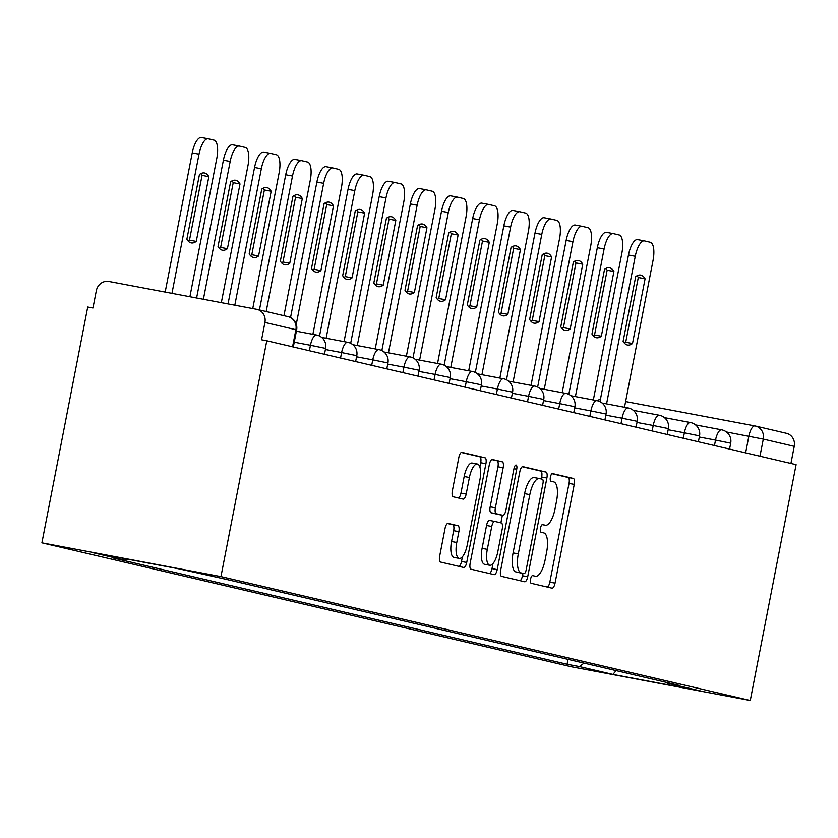 <?xml version="1.0" encoding="UTF-8"?>
<svg xmlns="http://www.w3.org/2000/svg" width="838" height="838" viewBox="0 0 838 838"><rect width="100%" height="100%" fill="white"/><g stroke="black" fill="none" stroke-linecap="round" stroke-linejoin="round"><path stroke-width="1.26" d="M530.569 579.121A3.907 1.404 100.7 0 0 531.187 583.29L552.022 588.161A5.594 2.011 100.7 0 0 552.053 588.171A5.594 2.011 100.7 0 0 555.049 583.133L574.24 484.395A5.594 2.011 100.7 0 0 573.349 478.456L552.514 473.575A3.907 1.404 100.7 0 0 552.493 473.575A3.907 1.404 100.7 0 0 550.398 477.094A3.907 1.404 100.7 0 0 551.027 481.253L553.719 481.881A17.881 6.442 100.7 0 1 556.579 500.904L554.976 509.137A17.881 6.442 100.7 0 1 545.391 525.237A17.881 6.442 100.7 0 1 545.297 525.216L542.595 524.588A3.907 1.404 100.7 0 0 542.574 524.588A3.907 1.404 100.7 0 0 540.479 528.108A3.907 1.404 100.7 0 0 541.107 532.266L543.799 532.905A17.881 6.442 100.7 0 1 546.659 551.928L545.067 560.151A17.881 6.442 100.7 0 1 535.482 576.261A17.881 6.442 100.7 0 1 535.377 576.24L532.685 575.601A3.907 1.404 100.7 0 0 532.664 575.601A3.907 1.404 100.7 0 0 530.569 579.121M448.079 523.394A5.594 2.011 100.7 0 0 448.047 523.394A5.594 2.011 100.7 0 0 445.051 528.422L439.667 556.128A5.594 2.011 100.7 0 0 440.558 562.068L463.697 567.483A5.594 2.011 100.7 0 0 463.728 567.494A5.594 2.011 100.7 0 0 466.724 562.455L485.914 463.718A5.594 2.011 100.7 0 0 485.024 457.778L461.885 452.363A5.594 2.011 100.7 0 0 461.853 452.352A5.594 2.011 100.7 0 0 458.857 457.391L452.352 490.848A5.594 2.011 100.7 0 0 453.253 496.798L463.152 499.113A5.594 2.011 100.7 0 0 463.184 499.113A5.594 2.011 100.7 0 0 466.179 494.085L469.406 477.492A14.948 5.384 100.7 0 1 477.419 464.032A14.948 5.384 100.7 0 1 479.891 479.944L467.258 544.951A14.948 5.384 100.7 0 1 459.245 558.412A14.948 5.384 100.7 0 1 456.773 542.49L458.878 531.659A5.594 2.011 100.7 0 0 457.977 525.719L448.016 523.383M220.949 576.596L266.788 340.762L796.1 464.661L750.261 700.495L220.949 576.596L41.9 542.835L571.212 666.744L750.261 700.495M500.642 570.395A5.594 2.011 100.7 0 0 501.533 576.345L524.672 581.761A5.594 2.011 100.7 0 0 524.703 581.761A5.594 2.011 100.7 0 0 527.699 576.733L546.889 477.995A5.594 2.011 100.7 0 0 545.999 472.045L522.86 466.63A5.594 2.011 100.7 0 0 522.828 466.63A5.594 2.011 100.7 0 0 519.832 471.658L500.642 570.395M513.956 468.693L516.721 469.217L497.206 569.599A5.594 2.011 100.7 0 1 494.211 574.627A5.594 2.011 100.7 0 1 494.179 574.627L471.05 569.212A5.594 2.011 100.7 0 1 470.16 563.262L489.35 464.524A5.594 2.011 100.7 0 1 492.346 459.496L492.377 459.496A5.594 2.011 100.7 0 0 492.346 459.496M492.377 459.496L502.276 461.811A5.594 2.011 100.7 0 1 503.167 467.761L495.384 507.807A5.594 2.011 100.7 0 0 496.285 513.746L502.852 515.286A5.594 2.011 100.7 0 0 502.884 515.297A5.594 2.011 100.7 0 0 505.88 510.258L513.977 468.568A3.907 1.404 100.7 0 1 516.072 465.048A3.907 1.404 100.7 0 1 516.721 469.217M266.788 340.762L261.571 339.778L264.934 322.452A11.386 10.622 -76.8 0 0 257.088 309.4A11.386 10.622 -76.8 0 0 256.669 309.306L108.94 281.463A11.386 10.622 -76.8 0 0 96.328 290.671L92.966 307.996L87.739 307.012L41.9 542.835M785.981 433.215A11.386 10.622 103.2 0 1 786.4 433.298A11.386 10.622 103.2 0 1 794.246 446.35L763.292 439.112L726.431 431.979M790.925 463.456L794.246 446.35M666.619 682.436L667.038 683.096L700.589 690.952L612.892 674.422L579.341 666.566L584.065 663.109M126.789 559.03L125.124 560.245L112.858 557.93L567.075 664.251L579.341 666.566M125.124 560.245L91.572 552.389L179.269 568.918L225.087 579.089L679.304 685.411L667.038 683.096M568.017 659.359L567.075 664.251M612.892 674.422L616.119 670.62M547.403 587.082A5.594 2.011 100.7 0 0 549.833 582.148L569.023 483.411A5.594 2.011 100.7 0 0 568.122 477.471L552.001 473.69M541.285 478.98L541.673 477.011A5.594 2.011 100.7 0 0 540.772 471.061L522.263 466.735M520.052 580.682A5.594 2.011 100.7 0 0 522.483 575.748L522.943 573.37M524.012 573.569A3.907 1.404 100.7 0 0 524.033 573.58A3.907 1.404 100.7 0 0 526.128 570.06L542.972 483.39A3.907 1.404 100.7 0 0 542.343 479.221L539.504 478.561A17.881 6.442 100.7 0 0 539.41 478.54A17.881 6.442 100.7 0 0 529.815 494.64L518.303 553.887A17.881 6.442 100.7 0 0 521.163 572.909L518.785 572.595A3.907 1.404 100.7 0 0 518.806 572.595A3.907 1.404 100.7 0 0 518.827 572.595L524.033 573.58M539.305 478.519L534.288 477.576A17.881 6.442 100.7 0 0 534.183 477.555A17.881 6.442 100.7 0 0 524.598 493.655L529.815 494.64M518.785 572.595L515.946 571.925A17.881 6.442 100.7 0 1 513.086 552.902L524.598 493.655M491.77 459.591L502.276 461.811M502.884 515.297L497.657 514.312A5.594 2.011 100.7 0 0 497.688 514.312A5.594 2.011 100.7 0 1 497.625 514.302L491.058 512.762A5.594 2.011 100.7 0 1 490.167 506.822L497.95 466.776A5.594 2.011 100.7 0 0 497.06 460.827M502.371 515.192L500.883 522.86M492.964 563.628L491.99 568.614L497.206 569.599M487.307 549.351A14.948 5.384 100.7 0 0 489.78 565.273A14.948 5.384 100.7 0 0 497.793 551.813L502.245 528.914A5.594 2.011 100.7 0 0 501.354 522.964L494.787 521.425A5.594 2.011 100.7 0 0 494.755 521.425A5.594 2.011 100.7 0 0 491.759 526.453L487.307 549.351L482.091 548.377A14.948 5.384 100.7 0 0 484.563 564.288L489.78 565.273M494.724 521.414L489.57 520.44A5.594 2.011 100.7 0 0 489.539 520.44A5.594 2.011 100.7 0 0 486.543 525.468L491.759 526.453M482.091 548.377L486.543 525.468M489.57 573.538A5.594 2.011 100.7 0 0 491.99 568.614M459.245 558.412L454.028 557.427A14.948 5.384 100.7 0 1 451.546 541.505L453.651 530.674A5.594 2.011 100.7 0 0 452.761 524.735L447.471 523.499M477.419 464.032L472.203 463.047A14.948 5.384 100.7 0 0 464.179 476.508L469.406 477.492M458.533 498.034A5.594 2.011 100.7 0 0 460.963 493.1L464.179 476.508M479.87 466.996L480.698 462.733A5.594 2.011 100.7 0 0 479.797 456.794L461.288 452.457M459.077 566.404A5.594 2.011 100.7 0 0 461.508 561.47L462.419 556.767M632.501 343.517L645.082 278.792A35.584 12.811 100.7 0 0 640.693 275.084A35.584 12.811 100.7 0 0 635.696 276.592L623.116 341.317A35.584 12.811 100.7 0 0 627.505 345.026A35.584 12.811 100.7 0 0 632.501 343.517L625.714 342.239L638.294 277.504A35.584 12.811 100.7 0 0 637.048 275.744M624.499 407.258L653.032 260.44A17.085 6.149 100.7 0 0 650.298 242.276L644.506 240.915A17.085 6.149 100.7 0 0 644.412 240.894A17.085 6.149 100.7 0 0 635.256 256.281L606.565 403.885M624.352 343.088A35.584 12.811 100.7 0 0 625.714 342.239M599.966 401.653L628.469 255.003A17.085 6.149 -79.3 0 1 637.624 239.616A17.085 6.149 -79.3 0 1 637.718 239.637L644.317 240.883M638.294 277.504L645.082 278.792M601.338 336.227L613.919 271.491A35.584 12.811 100.7 0 0 609.53 267.793A35.584 12.811 100.7 0 0 604.533 269.291L591.953 334.027A35.584 12.811 100.7 0 0 596.342 337.724A35.584 12.811 100.7 0 0 601.338 336.227L594.551 334.949L607.141 270.213A35.584 12.811 100.7 0 0 605.895 268.443M593.335 399.967L621.869 253.149A17.085 6.149 100.7 0 0 619.146 234.975L613.353 233.624A17.085 6.149 100.7 0 0 613.259 233.603A17.085 6.149 100.7 0 0 604.093 248.991L575.402 396.584M593.199 335.797A35.584 12.811 100.7 0 0 594.551 334.949M568.803 394.363L597.316 247.702A17.085 6.149 -79.3 0 1 606.471 232.325A17.085 6.149 -79.3 0 1 606.565 232.346L613.154 233.593M607.141 270.213L613.919 271.491M570.186 328.925L582.766 264.2A35.584 12.811 100.7 0 0 578.367 260.492A35.584 12.811 100.7 0 0 573.37 262.001L560.79 326.736A35.584 12.811 100.7 0 0 565.189 330.434A35.584 12.811 100.7 0 0 570.186 328.925L563.398 327.648L575.978 262.923A35.584 12.811 100.7 0 0 574.732 261.152M562.172 392.676L590.717 245.859A17.085 6.149 100.7 0 0 587.983 227.685L582.19 226.333A17.085 6.149 100.7 0 0 582.096 226.312A17.085 6.149 100.7 0 0 572.941 241.69L544.25 389.293M562.036 328.506A35.584 12.811 100.7 0 0 563.398 327.648M537.64 387.072L566.153 240.412A17.085 6.149 -79.3 0 1 575.308 225.034A17.085 6.149 -79.3 0 1 575.402 225.055L582.001 226.291M575.978 262.923L582.766 264.2M539.023 321.635L551.603 256.91A35.584 12.811 100.7 0 0 547.214 253.202A35.584 12.811 100.7 0 0 542.217 254.71L529.637 319.435A35.584 12.811 100.7 0 0 534.026 323.143A35.584 12.811 100.7 0 0 539.023 321.635L532.235 320.357L544.815 255.632A35.584 12.811 100.7 0 0 543.569 253.862M531.02 385.386L559.554 238.558A17.085 6.149 100.7 0 0 556.82 220.394L551.027 219.032A17.085 6.149 100.7 0 0 550.933 219.011A17.085 6.149 100.7 0 0 541.777 234.399L513.086 382.002M530.873 321.205A35.584 12.811 100.7 0 0 532.235 320.357M506.487 379.782L534.99 233.121A17.085 6.149 -79.3 0 1 544.145 217.733A17.085 6.149 -79.3 0 1 544.239 217.754L550.838 219.001M544.815 255.632L551.603 256.91M507.859 314.344L520.44 249.609A35.584 12.811 100.7 0 0 516.051 245.911A35.584 12.811 100.7 0 0 511.054 247.419L498.474 312.145A35.584 12.811 100.7 0 0 502.863 315.853A35.584 12.811 100.7 0 0 507.859 314.344L501.072 313.066L513.663 248.331A35.584 12.811 100.7 0 0 512.416 246.561M499.857 378.085L528.39 231.267A17.085 6.149 100.7 0 0 525.667 213.093L519.874 211.742A17.085 6.149 100.7 0 0 519.78 211.721A17.085 6.149 100.7 0 0 510.614 227.108L481.923 374.712M499.72 313.915A35.584 12.811 100.7 0 0 501.072 313.066M475.324 372.481L503.837 225.831A17.085 6.149 -79.3 0 1 512.992 210.443A17.085 6.149 -79.3 0 1 513.086 210.464L519.675 211.71M513.663 248.331L520.44 249.609M476.707 307.043L489.287 242.318A35.584 12.811 100.7 0 0 484.888 238.61A35.584 12.811 100.7 0 0 479.902 240.118L467.311 304.854A35.584 12.811 100.7 0 0 471.71 308.552A35.584 12.811 100.7 0 0 476.707 307.043L469.919 305.765L482.499 241.04A35.584 12.811 100.7 0 0 481.253 239.27M468.693 370.794L497.238 223.976A17.085 6.149 100.7 0 0 494.504 205.802L488.711 204.451A17.085 6.149 100.7 0 0 488.617 204.43A17.085 6.149 100.7 0 0 479.462 219.807L450.771 367.411M468.557 306.624A35.584 12.811 100.7 0 0 469.919 305.765M444.161 365.19L472.674 218.529A17.085 6.149 -79.3 0 1 481.829 203.152A17.085 6.149 -79.3 0 1 481.923 203.173L488.523 204.409M482.499 241.04L489.287 242.318M445.544 299.753L458.124 235.028A35.584 12.811 100.7 0 0 453.735 231.319A35.584 12.811 100.7 0 0 448.739 232.828L436.158 297.553A35.584 12.811 100.7 0 0 440.547 301.261A35.584 12.811 100.7 0 0 445.544 299.753L438.756 298.475L451.336 233.75A35.584 12.811 100.7 0 0 450.1 231.979M437.541 363.503L466.075 216.675A17.085 6.149 100.7 0 0 463.341 198.512L457.548 197.15A17.085 6.149 100.7 0 0 457.454 197.129A17.085 6.149 100.7 0 0 448.299 212.517L419.608 360.12M437.394 299.323A35.584 12.811 100.7 0 0 438.756 298.475M413.008 357.899L441.511 211.239A17.085 6.149 -79.3 0 1 450.666 195.851A17.085 6.149 -79.3 0 1 450.76 195.872L457.359 197.119M451.336 233.75L458.124 235.028M414.381 292.462L426.961 227.727A35.584 12.811 100.7 0 0 422.572 224.029A35.584 12.811 100.7 0 0 417.575 225.537L404.995 290.262A35.584 12.811 100.7 0 0 409.384 293.97A35.584 12.811 100.7 0 0 414.381 292.462L407.593 291.184L420.184 226.449A35.584 12.811 100.7 0 0 418.937 224.678M406.378 356.202L434.922 209.385A17.085 6.149 100.7 0 0 432.188 191.221L426.395 189.859A17.085 6.149 100.7 0 0 426.301 189.838A17.085 6.149 100.7 0 0 417.135 205.226L388.444 352.829M406.241 292.033A35.584 12.811 100.7 0 0 407.593 291.184M381.845 350.598L410.358 203.948A17.085 6.149 -79.3 0 1 419.513 188.56A17.085 6.149 -79.3 0 1 419.608 188.581L426.196 189.828M420.184 226.449L426.961 227.727M383.228 285.171L395.808 220.436A35.584 12.811 100.7 0 0 391.409 216.738A35.584 12.811 100.7 0 0 386.423 218.236L373.832 282.972A35.584 12.811 100.7 0 0 378.231 286.669A35.584 12.811 100.7 0 0 383.228 285.171L376.44 283.883L389.021 219.158A35.584 12.811 100.7 0 0 387.774 217.388M375.215 348.912L403.759 202.094A17.085 6.149 100.7 0 0 401.025 183.92L395.232 182.569A17.085 6.149 100.7 0 0 395.138 182.548A17.085 6.149 100.7 0 0 385.983 197.925L357.292 345.528M375.078 284.742A35.584 12.811 100.7 0 0 376.44 283.883M350.682 343.308L379.195 196.647A17.085 6.149 -79.3 0 1 388.35 181.27A17.085 6.149 -79.3 0 1 388.444 181.291L395.044 182.527M389.021 219.158L395.808 220.436M352.065 277.87L364.645 213.145A35.584 12.811 100.7 0 0 360.256 209.437A35.584 12.811 100.7 0 0 355.26 210.946L342.679 275.671A35.584 12.811 100.7 0 0 347.068 279.379A35.584 12.811 100.7 0 0 352.065 277.87L345.277 276.592L357.857 211.867A35.584 12.811 100.7 0 0 356.621 210.097M344.062 341.621L372.596 194.793A17.085 6.149 100.7 0 0 369.862 176.629L364.069 175.268A17.085 6.149 100.7 0 0 363.975 175.257A17.085 6.149 100.7 0 0 354.82 190.635L326.129 338.238M343.915 277.441A35.584 12.811 100.7 0 0 345.277 276.592M319.529 336.017L348.032 189.357A17.085 6.149 -79.3 0 1 357.187 173.969A17.085 6.149 -79.3 0 1 357.281 173.99L363.881 175.236M357.857 211.867L364.645 213.145M320.902 270.58L333.482 205.844A35.584 12.811 100.7 0 0 329.093 202.147A35.584 12.811 100.7 0 0 324.096 203.655L311.516 268.38A35.584 12.811 100.7 0 0 315.905 272.088A35.584 12.811 100.7 0 0 320.902 270.58L314.114 269.302L326.705 204.566A35.584 12.811 100.7 0 0 325.458 202.796M312.899 334.32L341.443 187.503A17.085 6.149 100.7 0 0 338.709 169.339L332.916 167.977A17.085 6.149 100.7 0 0 332.822 167.956A17.085 6.149 100.7 0 0 323.657 183.344L296.285 324.201M312.763 270.15A35.584 12.811 100.7 0 0 314.114 269.302M290.545 317.539L316.879 182.066A17.085 6.149 -79.3 0 1 326.034 166.678A17.085 6.149 -79.3 0 1 326.129 166.699L332.717 167.946M326.705 204.566L333.482 205.844M289.749 263.289L302.329 198.554A35.584 12.811 100.7 0 0 297.93 194.856A35.584 12.811 100.7 0 0 292.944 196.354L280.353 261.089A35.584 12.811 100.7 0 0 284.752 264.787A35.584 12.811 100.7 0 0 289.749 263.289L282.961 262.001L295.542 197.276A35.584 12.811 100.7 0 0 294.295 195.505M283.946 315.685L310.28 180.212A17.085 6.149 100.7 0 0 307.546 162.038L301.753 160.687A17.085 6.149 100.7 0 0 301.659 160.666A17.085 6.149 100.7 0 0 292.504 176.043L266.17 311.526M281.599 262.86A35.584 12.811 100.7 0 0 282.961 262.001M259.445 309.945L285.716 174.765A17.085 6.149 -79.3 0 1 294.871 159.388A17.085 6.149 -79.3 0 1 294.966 159.409L301.565 160.645M295.542 197.276L302.329 198.554M258.586 255.988L271.166 191.263A35.584 12.811 100.7 0 0 266.777 187.555A35.584 12.811 100.7 0 0 261.781 189.063L249.2 253.799A35.584 12.811 100.7 0 0 253.589 257.496A35.584 12.811 100.7 0 0 258.586 255.988L251.798 254.71L264.379 189.985A35.584 12.811 100.7 0 0 263.142 188.215M252.751 308.573L279.117 172.911A17.085 6.149 100.7 0 0 276.383 154.747L270.59 153.396A17.085 6.149 100.7 0 0 270.496 153.375A17.085 6.149 100.7 0 0 261.341 168.752L234.818 305.189M250.436 255.559A35.584 12.811 100.7 0 0 251.798 254.71M228.041 303.911L254.553 167.474A17.085 6.149 -79.3 0 1 263.708 152.097A17.085 6.149 -79.3 0 1 263.802 152.107L270.402 153.354M264.379 189.985L271.166 191.263M227.423 248.697L240.003 183.972A35.584 12.811 100.7 0 0 235.614 180.264A35.584 12.811 100.7 0 0 230.618 181.773L218.037 246.498A35.584 12.811 100.7 0 0 222.426 250.206A35.584 12.811 100.7 0 0 227.423 248.697L220.635 247.419L233.226 182.684A35.584 12.811 100.7 0 0 231.979 180.914M221.326 302.644L247.964 165.62A17.085 6.149 100.7 0 0 245.23 147.457L239.438 146.095A17.085 6.149 100.7 0 0 239.343 146.074A17.085 6.149 100.7 0 0 230.178 161.462L203.393 299.26M219.284 248.268A35.584 12.811 100.7 0 0 220.635 247.419M196.605 297.982L223.4 160.184A17.085 6.149 -79.3 0 1 232.555 144.796A17.085 6.149 -79.3 0 1 232.65 144.817L239.239 146.063M233.226 182.684L240.003 183.972M196.27 241.407L208.851 176.671A35.584 12.811 100.7 0 0 204.451 172.974A35.584 12.811 100.7 0 0 199.465 174.472L186.874 239.207A35.584 12.811 100.7 0 0 191.274 242.905A35.584 12.811 100.7 0 0 196.27 241.407L189.482 240.129L202.063 175.393A35.584 12.811 100.7 0 0 200.816 173.623M189.901 296.725L216.801 158.33A17.085 6.149 100.7 0 0 214.067 140.156L208.274 138.804A17.085 6.149 100.7 0 0 208.18 138.783A17.085 6.149 100.7 0 0 199.025 154.171L171.968 293.342M188.121 240.977A35.584 12.811 100.7 0 0 189.482 240.129M165.18 292.064L192.237 152.883A17.085 6.149 -79.3 0 1 201.392 137.505A17.085 6.149 -79.3 0 1 201.487 137.526L208.086 138.773M202.063 175.393L208.851 176.671M745.621 452.845L748.858 436.2A11.386 4.096 100.7 0 1 754.954 425.945A11.386 4.096 100.7 0 1 755.017 425.966A11.386 10.622 103.2 0 1 755.447 426.05A11.386 10.622 103.2 0 1 763.292 439.112L759.961 456.207M786.4 433.298L755.447 426.05A11.386 11.386 0 0 0 754.954 425.945L625.598 401.559L754.891 425.934M309.379 350.734L310.448 345.266L294.243 342.208M340.542 358.025L341.611 352.557L325.395 349.509M371.705 365.316L372.763 359.858L356.559 356.799M402.858 372.617L403.926 367.149L387.722 364.09M434.021 379.907L435.09 374.439L418.874 371.391M465.184 387.198L466.242 381.74L450.037 378.682M496.337 394.499L497.405 389.031L481.201 385.972M527.5 401.79L528.569 396.322L512.353 393.273M558.663 409.08L559.721 403.623L543.516 400.564M589.816 416.381L590.884 410.913L574.679 407.855M620.979 423.672L622.037 418.204L605.832 415.145M652.142 430.962L653.2 425.495L636.995 422.446M683.295 438.253L684.363 432.796L668.158 429.737M714.458 445.554L715.516 440.086L699.311 437.027M729.552 449.084L730.694 443.197L715.516 440.086A11.386 4.096 -79.3 0 1 721.623 429.831A11.386 4.096 -79.3 0 1 721.686 429.842M698.389 441.794L699.531 435.896L684.363 432.796A11.386 4.096 -79.3 0 1 690.47 422.541A11.386 4.096 -79.3 0 1 690.533 422.551M667.226 434.493L668.378 428.606L653.2 425.495A11.386 4.096 -79.3 0 1 659.307 415.239A11.386 4.096 -79.3 0 1 659.37 415.26M636.073 427.202L637.215 421.315L622.037 418.204A11.386 4.096 -79.3 0 1 628.144 407.949A11.386 4.096 -79.3 0 1 628.207 407.959M604.91 419.911L606.052 414.024L590.884 410.913A11.386 4.096 -79.3 0 1 596.991 400.658A11.386 4.096 -79.3 0 1 597.054 400.669M573.747 412.61L574.899 406.723L559.721 403.623A11.386 4.096 -79.3 0 1 565.828 393.368A11.386 4.096 -79.3 0 1 565.891 393.378M542.595 405.32L543.736 399.433L528.569 396.322A11.386 4.096 -79.3 0 1 534.665 386.067A11.386 4.096 -79.3 0 1 534.728 386.077M511.431 398.029L512.573 392.142L497.405 389.031A11.386 4.096 -79.3 0 1 503.512 378.776A11.386 4.096 -79.3 0 1 503.575 378.786M480.268 390.738L481.421 384.841L466.242 381.74A11.386 4.096 -79.3 0 1 472.349 371.485A11.386 4.096 -79.3 0 1 472.412 371.496M449.116 383.437L450.257 377.55L435.09 374.439A11.386 4.096 -79.3 0 1 441.186 364.184A11.386 4.096 -79.3 0 1 441.249 364.205M417.953 376.147L419.094 370.26L403.926 367.149A11.386 4.096 -79.3 0 1 410.033 356.894A11.386 4.096 -79.3 0 1 410.096 356.904M386.789 368.856L387.942 362.959L372.763 359.858A11.386 4.096 -79.3 0 1 378.87 349.603A11.386 4.096 -79.3 0 1 378.933 349.614M355.637 361.555L356.779 355.668L341.611 352.557A11.386 4.096 -79.3 0 1 347.707 342.302A11.386 4.096 -79.3 0 1 347.77 342.323M324.474 354.264L325.615 348.378L310.448 345.266A11.386 4.096 -79.3 0 1 316.555 335.011A11.386 4.096 -79.3 0 1 316.617 335.022M292.567 346.796L295.898 329.701L264.934 322.452M293.31 346.974L296.631 329.9L295.898 329.701A11.386 10.622 103.2 0 0 288.052 316.649A11.386 10.622 103.2 0 0 287.623 316.555M542.217 524.64L545.297 525.216M568.122 477.471L573.349 478.456M569.023 483.411L574.24 484.395M549.833 582.148L555.049 583.133M540.772 471.061L545.999 472.045M541.673 477.011L546.889 477.995M522.483 575.748L527.699 576.733M513.086 552.902L518.303 553.887M515.946 571.925L521.163 572.909M497.95 466.776L503.167 467.761M490.167 506.822L495.384 507.807M491.058 512.762L496.285 513.746M497.625 514.302L502.852 515.286M452.761 524.735L457.977 525.719M453.651 530.674L458.878 531.659M451.546 541.505L456.773 542.49M460.963 493.1L466.179 494.085M479.797 456.794L485.024 457.778M480.698 462.733L485.914 463.718M461.508 561.47L466.724 562.455M628.469 255.003L635.256 256.281M597.316 247.702L604.093 248.991M566.153 240.412L572.941 241.69M534.99 233.121L541.777 234.399M503.837 225.831L510.614 227.108M472.674 218.529L479.462 219.807M441.511 211.239L448.299 212.517M410.358 203.948L417.135 205.226M379.195 196.647L385.983 197.925M348.032 189.357L354.82 190.635M316.879 182.066L323.657 183.344M285.716 174.765L292.504 176.043M254.553 167.474L261.341 168.752M223.4 160.184L230.178 161.462M192.237 152.883L199.025 154.171M730.694 443.197A11.386 11.386 0 0 0 721.623 429.831L695.571 424.918M699.531 435.896A11.386 11.386 0 0 0 690.47 422.541L664.419 417.628M668.378 428.606A11.386 11.386 0 0 0 659.307 415.239L633.256 410.337M637.215 421.315A11.386 11.386 0 0 0 628.144 407.949L602.093 403.036M606.052 414.024A11.386 11.386 0 0 0 596.991 400.658L570.94 395.746M574.899 406.723A11.386 11.386 0 0 0 565.828 393.368L539.777 388.455M543.736 399.433A11.386 11.386 0 0 0 534.665 386.067L508.614 381.154M512.573 392.142A11.386 11.386 0 0 0 503.512 378.776L477.461 373.863M481.421 384.841A11.386 11.386 0 0 0 472.349 371.485L446.298 366.573M450.257 377.55A11.386 11.386 0 0 0 441.186 364.184L415.135 359.272M419.094 370.26A11.386 11.386 0 0 0 410.033 356.894L383.982 351.981M387.942 362.959A11.386 11.386 0 0 0 378.87 349.603L352.819 344.69M356.779 355.668A11.386 11.386 0 0 0 347.707 342.302L321.656 337.4M325.615 348.378A11.386 11.386 0 0 0 316.555 335.011L296.38 331.209M257.088 309.4L288.052 316.649A11.386 11.386 0 0 1 296.631 329.9M600.5 398.878A11.386 11.386 0 0 0 597.557 400.784M542.207 524.64L545.391 525.237M534.183 477.555L539.41 478.54M489.539 520.44L494.755 521.425M637.624 239.616L644.412 240.894M606.471 232.325L613.259 233.603M575.308 225.034L582.096 226.312M544.145 217.733L550.933 219.011M512.992 210.443L519.78 211.721M481.829 203.152L488.617 204.43M450.666 195.851L457.454 197.129M419.513 188.56L426.301 189.838M388.35 181.27L395.138 182.548M357.187 173.969L363.975 175.257M326.034 166.678L332.822 167.956M294.871 159.388L301.659 160.666M263.708 152.097L270.496 153.375M232.555 144.796L239.343 146.074M201.392 137.505L208.18 138.783"/></g></svg>
